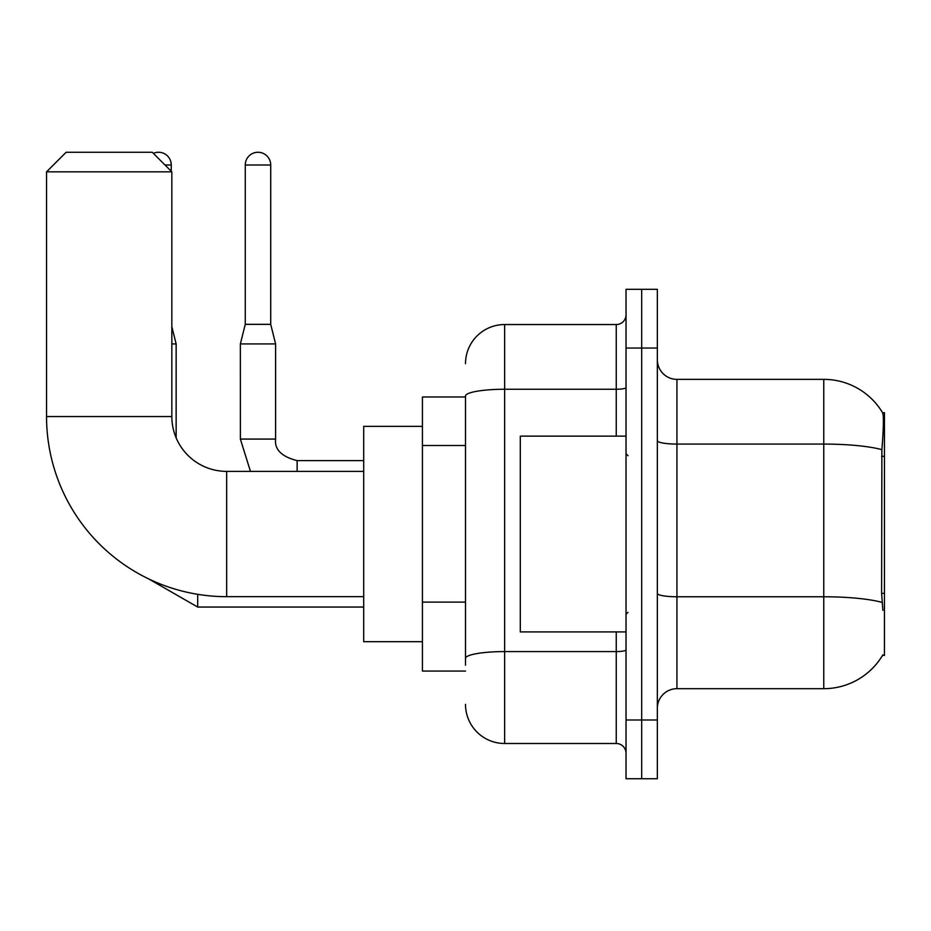 <?xml version="1.0" encoding="UTF-8"?>
<svg xmlns="http://www.w3.org/2000/svg" width="931" height="931" viewBox="0 0 931 931"><rect width="100%" height="100%" fill="white"/><g stroke="black" fill="none" stroke-linecap="round" stroke-linejoin="round"><path stroke-width="1.4" d="M882.53 655.401L882.867 654.819A68.522 68.522 0 0 1 823.76 688.684A68.522 68.522 0 0 0 882.53 655.401L884.45 655.401L884.45 412.642L882.669 412.887A68.522 68.522 0 0 0 823.76 379.359A68.522 68.522 0 0 1 882.53 412.642A68.522 68.522 0 0 0 823.76 379.359L676.93 379.359A19.574 19.574 0 0 1 657.356 359.785A19.574 19.574 0 0 0 676.93 379.359L676.93 688.684A19.574 19.574 0 0 0 657.356 708.258M465.5 396.978L422.43 396.978L422.43 671.065L465.5 671.065M641.692 720L641.692 778.735L657.356 778.735L657.356 720L641.692 720L641.692 778.735L626.028 778.735L626.028 720L641.692 720L641.692 348.043L641.692 720M626.028 720L626.028 289.308L641.692 289.308L641.692 348.043L641.692 289.308L657.356 289.308L657.356 720M882.867 610.375L881.61 593.361L881.89 449.673C883.589 428.376 883.845 416.122 882.669 412.887A68.522 68.522 0 0 0 823.76 379.359L823.76 444.075L676.93 444.075A19.574 3.398 0 0 1 657.356 440.677M882.099 602.427A68.522 11.894 180 0 0 823.76 596.771L823.76 688.684L676.93 688.684M465.5 665.188L465.5 396.059A39.149 6.796 180 0 1 504.649 389.251L616.241 389.251L616.241 324.547A9.787 9.787 0 0 0 626.028 314.759M465.5 363.695A39.149 39.149 0 0 1 504.649 324.547L504.649 743.497L616.241 743.497L616.241 631.905M504.649 324.547L616.241 324.547M626.028 753.284A9.787 9.787 0 0 0 616.241 743.497M504.649 743.497A39.149 39.149 0 0 1 465.5 704.336M626.028 436.139L520.313 436.139L520.313 631.905L626.028 631.905M363.695 596.666L226.664 596.666A180.114 180.114 0 0 1 46.55 416.553L46.55 171.839L66.124 152.265L152.265 152.265L171.839 171.839L46.55 171.839M226.664 596.666L226.664 471.377A54.813 54.813 0 0 1 171.839 416.553L171.839 171.839M422.43 426.351L363.695 426.351L363.695 641.692L422.43 641.692M153.359 153.359A12.72 12.72 0 0 1 171.257 164.996L171.257 171.257M176.145 437.861L176.145 343.923L171.839 343.923M270.712 324.349L245.26 324.349L245.26 164.996A12.72 12.72 0 0 1 257.98 152.265A12.72 12.72 0 0 1 270.712 164.996L270.712 324.349L275.599 343.923L275.599 439.071C274.412 449.51 281.593 456.69 297.14 460.601L297.14 471.377M363.695 460.601L297.14 460.601C281.593 456.69 274.412 449.51 275.599 439.071L240.396 439.071L240.361 343.923L275.599 343.923M884.45 456.318L881.61 456.318M884.45 593.361L881.61 593.361M465.5 445.518L422.43 445.518M465.5 602.124L422.43 602.124M881.89 449.673A68.522 11.894 180 0 0 823.76 444.075L823.76 596.771L676.93 596.771A19.574 3.398 -0 0 1 657.356 593.373M657.356 348.043L626.028 348.043M626.028 649.885A9.787 1.699 0 0 1 616.241 651.584L504.649 651.584A39.149 6.796 180 0 0 465.5 658.392M616.241 436.139L616.241 389.251A9.787 1.699 0 0 0 626.028 387.552M46.55 416.553L171.839 416.553M363.695 607.047L197.686 607.047L148.657 578.896L197.686 607.047L148.657 578.896L197.686 607.047L197.686 594.315M164.996 164.996L171.257 164.996M245.26 164.996L270.712 164.996M627.994 455.713L626.028 453.758M627.994 612.33L626.028 614.285M363.695 471.377L226.664 471.377M171.839 326.7L176.145 343.923M240.361 439.071L250.451 471.377M275.599 439.071C274.412 449.51 281.593 456.69 297.14 460.601M245.26 324.349L240.361 343.923"/></g></svg>
